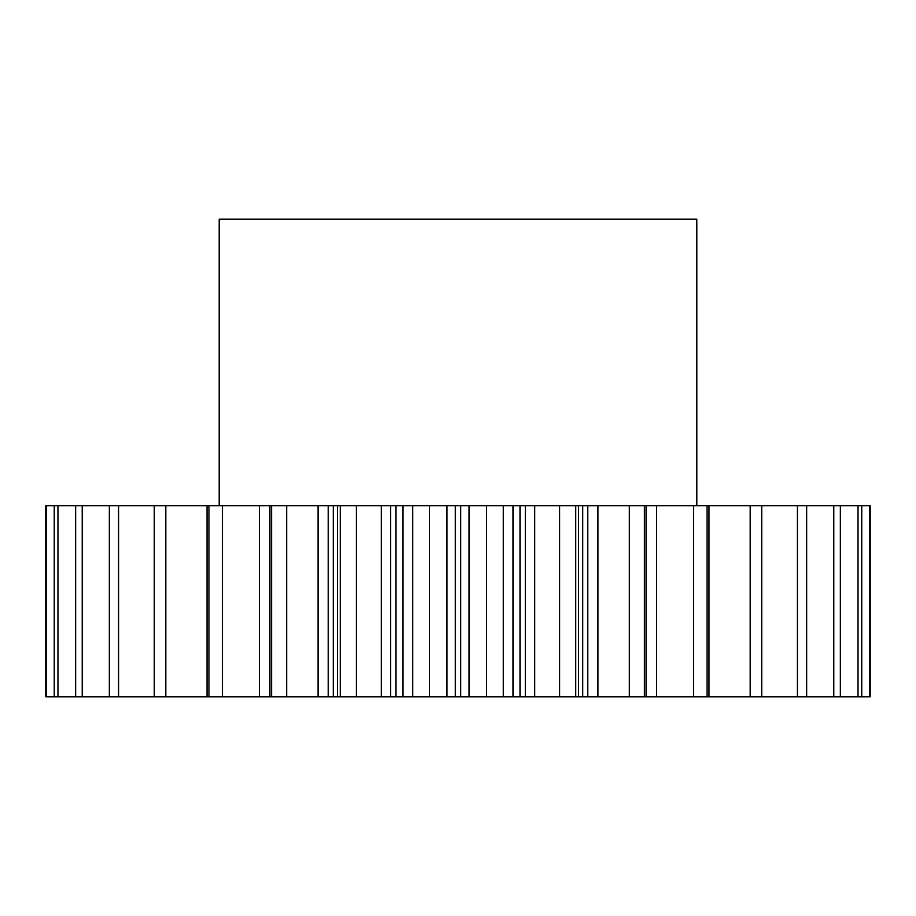 <?xml version="1.0" encoding="UTF-8"?>
<svg xmlns="http://www.w3.org/2000/svg" width="916" height="916" viewBox="0 0 916 916"><rect width="100%" height="100%" fill="white"/><g stroke="black" fill="none" stroke-linecap="round" stroke-linejoin="round"><path stroke-width="1.37" d="M696.801 505.758L696.801 219.199L219.199 219.199L219.199 505.758M356.393 505.758L356.393 696.801L337.431 696.801L337.431 505.758L870.2 505.758L870.2 696.801L869.444 696.801L869.444 505.758M269.922 696.801L222.462 696.801L222.462 505.758L269.922 505.758L269.922 696.801L271.548 696.801L271.548 505.758L337.431 505.758M46.556 505.758L45.8 505.758L45.8 696.801L54.239 696.801L54.239 505.758L46.556 505.758L46.556 696.801M222.462 696.801L57.96 696.801L57.96 505.758L54.239 505.758M57.96 505.758L222.462 505.758M269.922 505.758L271.548 505.758M340.271 696.801L340.271 505.758M429.375 505.758L429.375 696.801L412.715 696.801L412.715 505.758M390.674 505.758L390.674 696.801L395.998 696.801L395.998 505.758M390.674 696.801L381.285 696.801L381.285 505.758M356.393 696.801L381.285 696.801M337.431 696.801L333.275 696.801L333.275 505.758M328.214 505.758L328.214 696.801L333.275 696.801M328.214 696.801L318.081 696.801L318.081 505.758M271.548 696.801L318.081 696.801M57.96 696.801L54.239 696.801M708.961 505.758L708.961 696.801L869.444 696.801M708.961 696.801L693.538 696.801L693.538 505.758M656.635 505.758L656.635 696.801L693.538 696.801M656.635 696.801L646.078 696.801L646.078 505.758M597.919 505.758L597.919 696.801L646.078 696.801M597.919 696.801L587.786 696.801L587.786 505.758M582.725 505.758L582.725 696.801L587.786 696.801M582.725 696.801L578.568 696.801L578.568 505.758M534.715 505.758L534.715 696.801L578.568 696.801M534.715 696.801L525.326 696.801L525.326 505.758M520.002 505.758L520.002 696.801L525.326 696.801M520.002 696.801L512.994 696.801L512.994 505.758M469.038 505.758L469.038 696.801L512.994 696.801M469.038 696.801L460.702 696.801L460.702 505.758M455.298 505.758L455.298 696.801L460.702 696.801M455.298 696.801L446.962 696.801L446.962 505.758M429.375 696.801L446.962 696.801M403.006 505.758L403.006 696.801L412.715 696.801M403.006 696.801L395.998 696.801M286.674 696.801L286.674 505.758M271.605 696.801L271.605 505.758M208.928 696.801L208.928 505.758M165.819 696.801L165.819 505.758M154.254 696.801L154.254 505.758M118.565 696.801L118.565 505.758M109.347 696.801L109.347 505.758M82.222 696.801L82.222 505.758M75.65 696.801L75.65 505.758M861.761 696.801L861.761 505.758M858.04 696.801L858.04 505.758M840.35 696.801L840.35 505.758M833.778 696.801L833.778 505.758M806.653 696.801L806.653 505.758M797.435 696.801L797.435 505.758M761.746 696.801L761.746 505.758M750.181 696.801L750.181 505.758M707.072 696.801L707.072 505.758M644.395 696.801L644.395 505.758M629.326 696.801L629.326 505.758M575.729 696.801L575.729 505.758M559.607 696.801L559.607 505.758M503.285 696.801L503.285 505.758M486.625 696.801L486.625 505.758M207.039 696.801L207.039 505.758M259.365 696.801L259.365 505.758M644.452 696.801L644.452 505.758"/></g></svg>
